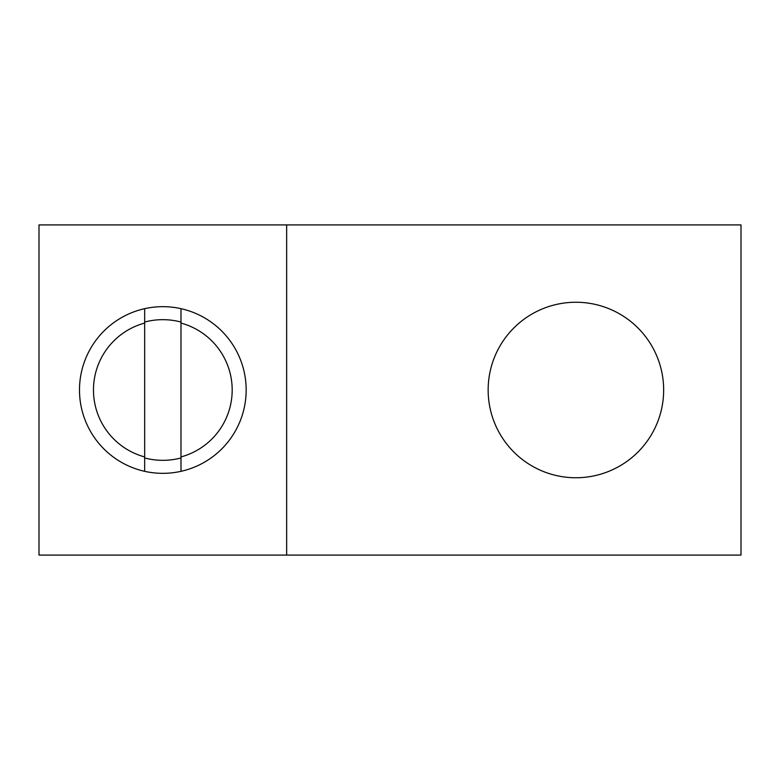 <?xml version="1.0" encoding="UTF-8"?>
<svg xmlns="http://www.w3.org/2000/svg" width="780" height="780" viewBox="0 0 780 780"><rect width="100%" height="100%" fill="white"/><g stroke="black" fill="none" stroke-linecap="round" stroke-linejoin="round"><path stroke-width="1.17" d="M575.903 477.75A87.75 87.75 0 0 1 488.153 390A87.75 87.75 0 0 1 575.903 302.25A87.75 87.75 0 0 1 663.653 390A87.75 87.75 0 0 1 575.903 477.75M162.825 306.667A83.333 83.333 0 0 0 79.492 390A83.333 83.333 0 0 0 162.825 473.333A83.333 83.333 0 0 0 246.158 390A83.333 83.333 0 0 0 162.825 306.667M180.989 322.052A70.337 70.337 0 0 0 144.661 322.052M144.661 457.948A70.337 70.337 0 0 0 180.989 457.948M286.65 555.097L39 555.097L39 224.903L741 224.903L741 555.097L286.65 555.097L286.65 224.903M180.989 309.475L180.989 323.076A69.342 69.342 0 0 1 180.989 456.924L180.989 470.525M144.661 470.525L144.661 456.924A69.342 69.342 0 0 1 144.661 323.076L144.661 309.475M180.989 456.924L180.989 323.076M144.661 323.076L144.661 456.924"/></g></svg>
